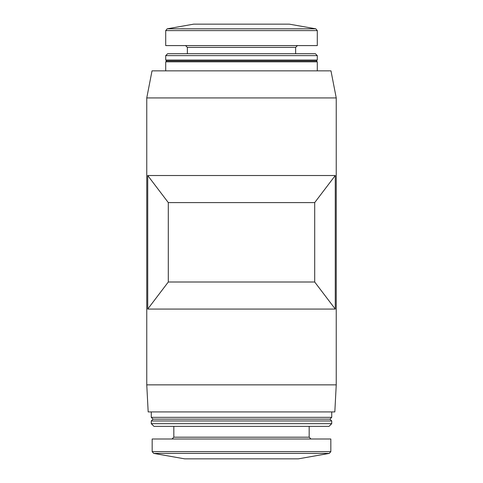 <?xml version="1.0" encoding="UTF-8"?>
<svg xmlns="http://www.w3.org/2000/svg" width="483" height="483" viewBox="0 0 483 483"><rect width="100%" height="100%" fill="white"/><g stroke="black" fill="none" stroke-linecap="round" stroke-linejoin="round"><path stroke-width="0.72" d="M335.268 309.066L147.732 309.066L168.301 282L168.301 202.594L314.699 202.594L314.699 282L335.268 309.066L335.268 175.522L314.699 202.594M168.301 282L314.699 282M168.301 202.594L147.732 175.522L335.268 175.522M152.169 451.611L153.66 453.386L184.657 458.85L298.343 458.85L329.34 453.386L330.831 451.611L330.831 438.999L152.169 438.999L152.169 451.611L330.831 451.611M193.677 24.15L289.323 24.15L315.804 28.817L167.196 28.817L193.677 24.15M165.705 30.598L317.295 30.598L317.295 45.589L165.705 45.589L165.705 30.598L167.196 28.817M185.557 45.589L187.362 47.394L295.638 47.394L297.443 45.589M187.362 53.716L187.362 47.394M167.619 53.716L315.381 53.716L317.295 55.63L165.705 55.63L167.619 53.716M317.295 60.031L316.389 60.93L166.611 60.93L165.705 60.031L317.295 60.031L317.295 55.63M165.705 60.031L165.705 55.63M166.611 60.93L165.705 61.836L317.295 61.836L316.389 60.93M165.705 70.856L165.705 61.836M152.018 70.856L330.982 70.856L336.24 97.928L146.76 97.928L152.018 70.856M336.24 384.86L146.76 384.86L148.178 411.933L334.822 411.933L336.24 384.86L336.24 97.928M331.73 417.342L329.925 419.147L153.075 419.147L151.27 417.342L331.73 417.342L331.73 411.933M151.27 417.342L151.27 411.933M153.075 419.147L151.27 420.953L331.73 420.953L329.925 419.147M331.73 423.657L329.026 426.368L153.974 426.368L151.27 423.657L331.73 423.657L331.73 420.953M151.27 423.657L151.27 420.953M172.02 438.999L173.826 437.193L173.826 426.368M146.76 384.86L146.76 97.928M147.732 309.066L147.732 175.522M153.66 453.386L329.34 453.386M173.826 437.193L309.174 437.193L309.174 426.368M317.295 30.598L315.804 28.817M295.638 53.716L295.638 47.394M317.295 70.856L317.295 61.836M309.174 437.193L310.98 438.999"/></g></svg>
